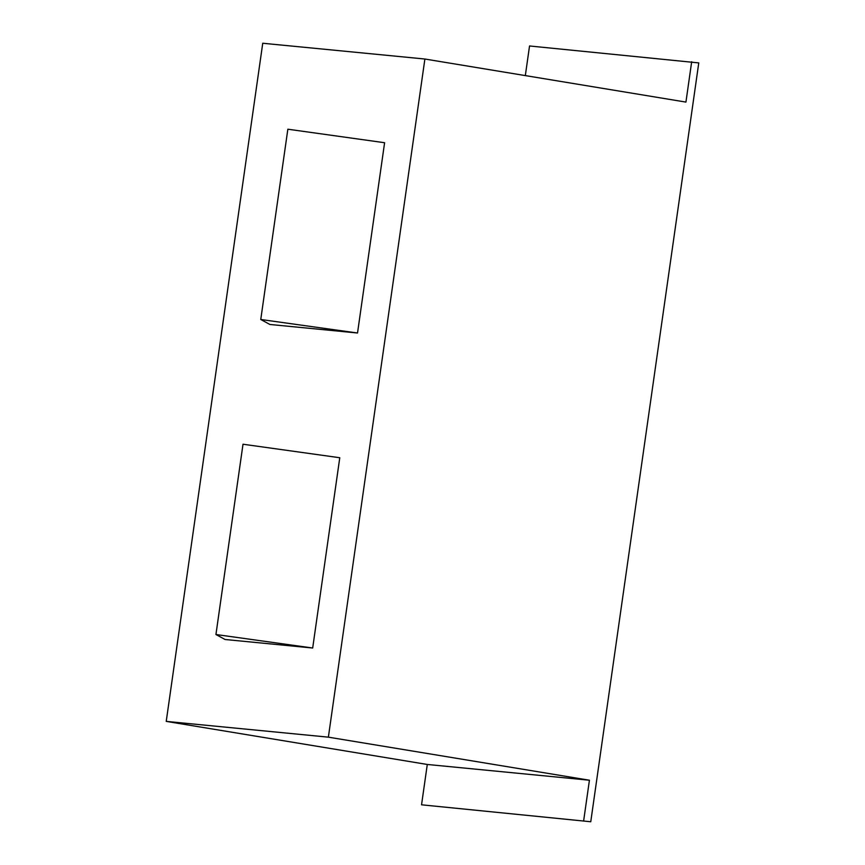 <?xml version="1.0" encoding="UTF-8"?>
<svg xmlns="http://www.w3.org/2000/svg" width="865" height="865" viewBox="0 0 865 865"><rect width="100%" height="100%" fill="white"/><g stroke="black" fill="none" stroke-linecap="round" stroke-linejoin="round"><path stroke-width="1.3" d="M691.676 61.739L685.934 102.092L424.888 59.025L262.744 43.25L166.231 721.388L427.288 764.465L421.547 804.807L590.763 821.75L698.769 62.907L529.542 45.975L525.325 75.59M421.547 804.807L590.763 821.75M427.288 764.465L589.422 780.23L583.68 820.582M166.231 721.388L328.376 737.164L589.422 780.23M424.888 59.025L328.376 737.164M312.687 648.015L339.772 457.736L243.011 444.232L215.936 634.51L312.687 648.015L225.051 639.495L215.936 634.51M357.526 333.003L269.891 324.472L260.765 319.488L357.526 333.003L384.601 142.725L287.85 129.209L260.765 319.488"/></g></svg>
